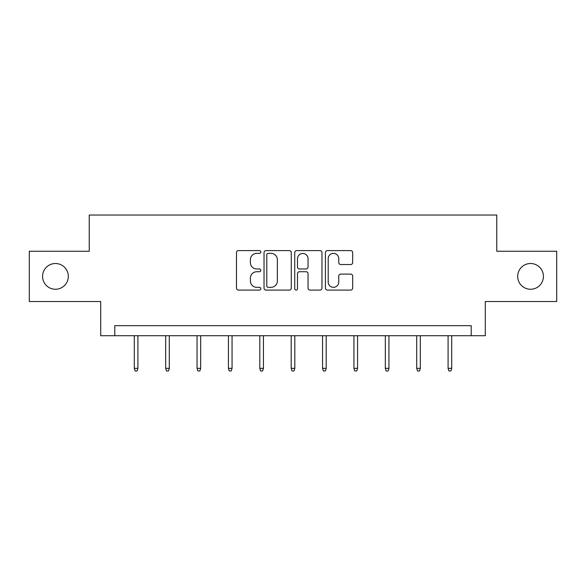 <?xml version="1.0" encoding="UTF-8"?>
<svg xmlns="http://www.w3.org/2000/svg" width="586" height="586" viewBox="0 0 586 586"><rect width="100%" height="100%" fill="white"/><g stroke="black" fill="none" stroke-linecap="round" stroke-linejoin="round"><path stroke-width="0.88" d="M260.821 251.987A1.384 1.384 0 0 0 259.437 250.61L238.458 250.61A1.978 1.978 0 0 0 236.48 252.581L236.48 288.122A1.978 1.978 0 0 0 238.458 290.092L259.437 290.092A1.384 1.384 0 0 0 260.821 288.715A1.384 1.384 0 0 0 259.437 287.33L256.719 287.33A6.321 6.321 0 0 1 250.405 281.016L250.405 278.05A6.321 6.321 0 0 1 256.719 271.736L259.437 271.736A1.384 1.384 0 0 0 260.821 270.351A1.384 1.384 0 0 0 259.437 268.967L256.719 268.967A6.321 6.321 0 0 1 250.405 262.653L250.405 259.693A6.321 6.321 0 0 1 256.719 253.372L259.437 253.372A1.384 1.384 0 0 0 260.821 251.987M517.68 276.387A12.87 12.87 0 0 0 530.55 289.257A12.87 12.87 0 0 0 543.427 276.387A12.87 12.87 0 0 0 530.55 263.51A12.87 12.87 0 0 0 517.68 276.387M42.573 276.387A12.87 12.87 0 0 0 55.45 289.257A12.87 12.87 0 0 0 68.32 276.387A12.87 12.87 0 0 0 55.45 263.51A12.87 12.87 0 0 0 42.573 276.387M350.699 264.528A1.978 1.978 0 0 0 352.677 262.55L352.677 252.581A1.978 1.978 0 0 0 350.699 250.61L327.406 250.61A1.978 1.978 0 0 0 325.428 252.581L325.428 288.122A1.978 1.978 0 0 0 327.406 290.092L350.699 290.092A1.978 1.978 0 0 0 352.677 288.122L352.677 276.079A1.978 1.978 0 0 0 350.699 274.101L340.73 274.101A1.978 1.978 0 0 0 338.759 276.079L338.759 282.049A5.281 5.281 0 0 1 333.478 287.33A5.281 5.281 0 0 1 328.197 282.049L328.197 258.653A5.281 5.281 0 0 1 333.478 253.372A5.281 5.281 0 0 1 338.759 258.653L338.759 262.55A1.978 1.978 0 0 0 340.73 264.528L350.699 264.528M471.217 335.719L485.296 335.719L485.296 301.526L556.7 301.526L556.7 251.24L496.76 251.24L496.76 215.04L89.24 215.04L89.24 251.24L29.3 251.24L29.3 301.526L100.704 301.526L100.704 335.719L471.217 335.719L471.217 325.662L114.783 325.662L114.783 335.719M291.271 252.581A1.978 1.978 0 0 0 289.301 250.61L266 250.61A1.978 1.978 0 0 0 264.03 252.581L264.03 288.122A1.978 1.978 0 0 0 266 290.092L289.301 290.092A1.978 1.978 0 0 0 291.271 288.122L291.271 252.581M296.699 250.61L320 250.61A1.978 1.978 0 0 1 321.97 252.581L321.97 288.122A1.978 1.978 0 0 1 320 290.092L310.031 290.092A1.978 1.978 0 0 1 308.053 288.122L308.053 273.706A1.978 1.978 0 0 0 306.082 271.736L299.468 271.736A1.978 1.978 0 0 0 297.49 273.706L297.49 288.715A1.384 1.384 0 0 1 296.113 290.092A1.384 1.384 0 0 1 294.729 288.715L294.729 252.581A1.978 1.978 0 0 1 296.699 250.61M268.176 253.372A1.384 1.384 0 0 0 266.791 254.756L266.791 285.946A1.384 1.384 0 0 0 268.176 287.33L271.032 287.33A6.321 6.321 0 0 0 277.354 281.016L277.354 259.693A6.321 6.321 0 0 0 271.032 253.372L268.176 253.372M308.053 258.748A5.281 5.281 0 0 0 302.772 253.467A5.281 5.281 0 0 0 297.49 258.748L297.49 266.996A1.978 1.978 0 0 0 299.468 268.967L306.082 268.967A1.978 1.978 0 0 0 308.053 266.996L308.053 258.748M137.915 368.345L137.117 370.96L135.102 370.96L134.297 368.345L137.915 368.345L137.915 335.719M134.297 368.345L134.297 335.719M169.295 368.345L168.49 370.96L166.483 370.96L165.677 368.345L169.295 368.345L169.295 335.719M165.677 368.345L165.677 335.719M200.676 368.345L199.87 370.96L197.856 370.96L197.057 368.345L200.676 368.345L200.676 335.719M197.057 368.345L197.057 335.719M232.056 368.345L231.25 370.96L229.236 370.96L228.43 368.345L232.056 368.345L232.056 335.719M228.43 368.345L228.43 335.719M263.429 368.345L262.631 370.96L260.616 370.96L259.81 368.345L263.429 368.345L263.429 335.719M259.81 368.345L259.81 335.719M294.809 368.345L294.004 370.96L291.996 370.96L291.191 368.345L294.809 368.345L294.809 335.719M291.191 368.345L291.191 335.719M326.19 368.345L325.384 370.96L323.369 370.96L322.571 368.345L326.19 368.345L326.19 335.719M322.571 368.345L322.571 335.719M357.57 368.345L356.764 370.96L354.75 370.96L353.944 368.345L357.57 368.345L357.57 335.719M353.944 368.345L353.944 335.719M388.943 368.345L388.144 370.96L386.13 370.96L385.324 368.345L388.943 368.345L388.943 335.719M385.324 368.345L385.324 335.719M420.323 368.345L419.517 370.96L417.51 370.96L416.705 368.345L420.323 368.345L420.323 335.719M416.705 368.345L416.705 335.719M451.703 368.345L450.898 370.96L448.883 370.96L448.085 368.345L451.703 368.345L451.703 335.719M448.085 368.345L448.085 335.719"/></g></svg>
